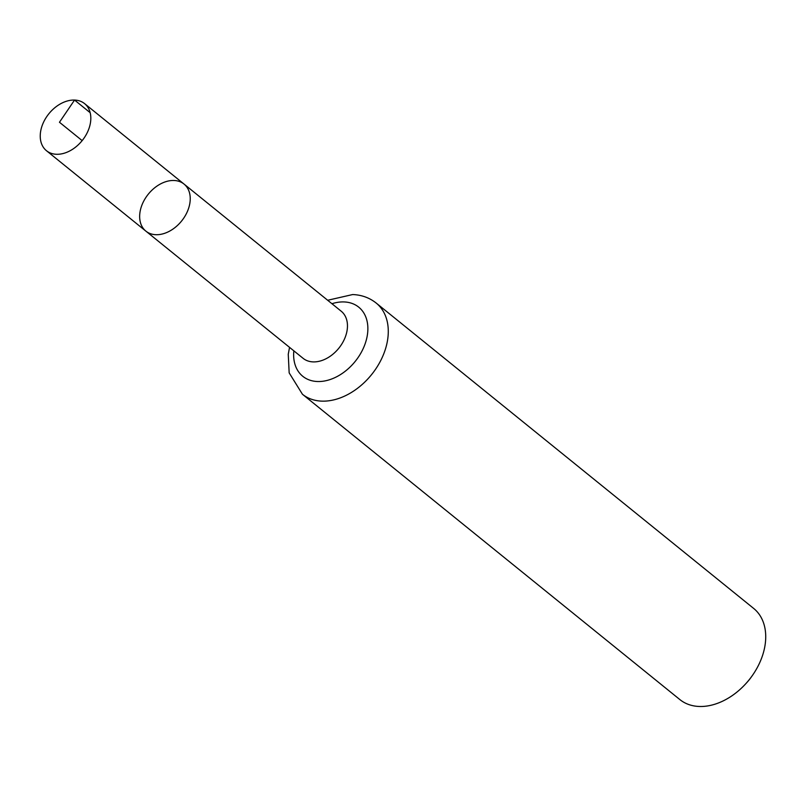 <?xml version="1.0" encoding="UTF-8"?>
<svg xmlns="http://www.w3.org/2000/svg" width="806" height="806" viewBox="0 0 806 806"><rect width="100%" height="100%" fill="white"/><g stroke="black" fill="none" stroke-linecap="round" stroke-linejoin="round"><path stroke-width="1.21" d="M173.965 180.484A30.296 21.389 129 0 1 184 184.04A30.296 21.389 129 0 1 181.572 221.046A30.296 21.389 129 0 1 145.896 231.151A30.296 21.389 129 0 1 144.203 200.241A30.296 21.389 129 0 1 173.965 180.484M376.211 303.076A58.637 41.388 -51 0 1 371.506 374.699A58.637 41.388 -51 0 1 302.441 394.255L679.891 699.598A58.637 41.388 -51 0 0 745.762 683.75L746.789 682.622A40.36 28.492 -51 0 0 751.031 677.393L751.917 676.153A58.637 41.388 -51 0 0 753.65 608.419L376.211 303.076C369.46 297.726 361.612 294.885 352.665 294.553L327.669 300.265M745.762 683.75A58.637 41.388 -51 0 0 751.917 676.153M184 184.04L341.23 311.237A30.296 21.389 -51 0 1 338.802 348.242A30.296 21.389 -51 0 1 303.127 358.348L145.896 231.151A30.296 21.389 -51 0 0 155.931 234.707A30.296 21.389 -51 0 0 185.692 214.95A30.296 21.389 -51 0 0 184 184.04L84.59 103.621A30.296 21.389 129 0 1 86.272 134.521A30.296 21.389 129 0 1 56.511 154.278A30.296 21.389 129 0 1 46.476 150.722A30.296 21.389 129 0 1 48.904 113.717A30.296 21.389 129 0 1 84.59 103.621M82.162 140.617L59.463 122.26L74.545 100.055L90.161 112.689M293.837 350.832A44.471 31.384 -51 0 0 323.72 381.127A44.471 31.384 -51 0 0 366.448 339.467A44.471 31.384 -51 0 0 343.991 301.938A44.471 31.384 -51 0 0 331.941 303.721M302.441 394.255L289.163 372.866L288.256 354.237L289.555 347.376M145.896 231.151L46.476 150.722"/></g></svg>
